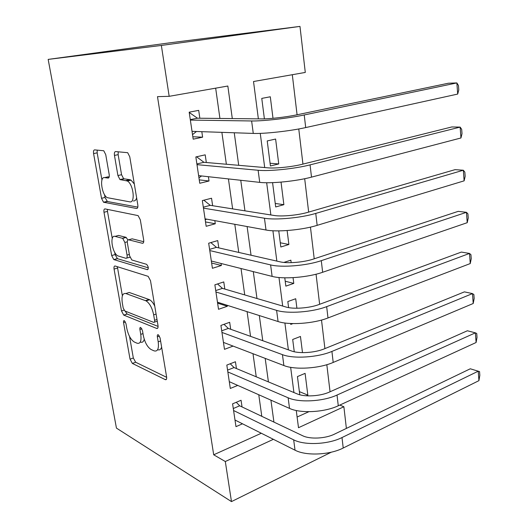 <?xml version="1.0" encoding="UTF-8"?>
<svg xmlns="http://www.w3.org/2000/svg" width="528" height="528" viewBox="0 0 528 528"><rect width="100%" height="100%" fill="white"/><g stroke="black" fill="none" stroke-linecap="round" stroke-linejoin="round"><path stroke-width="0.79" d="M124.318 320.628C123.618 320.476 123.367 321.123 123.559 322.575L130.046 359.179L132.363 363.422L165.271 379.632C166.412 379.988 166.861 379.097 166.61 376.959L160.076 337.9L158.268 334.726C157.469 334.541 157.166 335.214 157.344 336.752L158.202 341.834C159.014 348.817 157.628 351.82 154.044 350.849L151.028 349.49C147.365 347.061 144.791 342.382 143.306 335.452L142.454 330.502L140.738 327.446C139.993 327.281 139.715 327.941 139.9 329.432L140.752 334.363C141.59 341.134 140.329 344.078 136.983 343.193L134.158 341.926C130.72 339.616 128.264 335.102 126.799 328.383L125.948 323.578L124.318 320.628M105.739 154.658L103.765 150.751L94.591 149.879C93.608 150.038 93.278 151.272 93.588 153.589L101.521 198.304L103.528 202.224L136.534 208.481C137.669 208.461 138.092 207.247 137.801 204.831L129.763 156.776L127.684 152.691L115.612 151.569C114.543 151.721 114.154 153.008 114.464 155.43L117.916 175.54L119.981 179.579L127.347 180.992C133.485 184.166 135.604 203.498 129.703 201.841L107.25 197.663C101.666 194.885 99.211 176.411 104.636 177.599L108.088 178.068C109.111 177.982 109.474 176.768 109.177 174.425L105.739 154.658M225.311 461.525L213.701 454.799L157.489 96.65L169.178 96.32L161.357 45.448L48.167 59.4L116.444 428.102L231.475 501.6L225.311 461.525L273.385 439.316M115.13 266.006C114.14 265.901 113.784 266.924 114.068 269.069L121.499 310.952L123.724 315.097L156.671 328.436C157.819 328.693 158.255 327.71 157.997 325.486L150.5 280.691L148.17 276.349L115.13 266.006M111.672 255.545L103.996 212.276C103.699 210.045 104.042 208.923 105.032 208.903L138.112 215.615L140.316 219.833L143.662 239.831C143.939 242.187 143.51 243.335 142.375 243.276L128.588 239.798C127.519 239.752 127.123 240.86 127.413 243.131L129.591 255.796L131.809 259.974L146.659 264.35C148.559 266.845 148.79 268.62 147.358 269.676L113.791 259.571L111.672 255.545L115.097 254.582L114.695 252.292M273.002 118.312L270.296 96.776L261.769 98.393L264.396 118.866M278.744 163.944L270.435 165.977L267.221 140.93L275.616 139.049L278.744 163.944L270.085 163.258M281.035 182.12L283.873 204.679L275.246 203.471M287.126 230.545L288.882 244.49L280.289 242.781M293.06 277.662L293.779 283.411L285.219 281.226M291.172 262.654L290.855 260.165L283.866 262.429M296.908 308.233L295.713 298.736L287.826 301.547L288.598 307.619M302.491 352.631L300.458 336.461L292.69 339.478L294.261 351.76M242.035 406.923L241.065 400.27L232.591 403.834L235.983 426.657L242.497 423.799M236.432 368.544L235.435 361.739L226.822 365.086L230.3 388.443L237.732 385.414M230.69 329.267L229.673 322.298L220.915 325.426L224.479 349.331L233.099 346.091M224.816 289.06L223.773 281.926L214.87 284.816L218.519 309.296L227.33 306.266L227.185 305.296M218.797 247.889L217.727 240.583L208.679 243.217L212.414 268.297L221.371 265.505L221.074 263.485M212.632 205.715L211.543 198.231L202.336 200.607L206.164 226.301L215.272 223.766L214.817 220.631M206.323 162.512L205.201 154.843L195.842 156.941L199.756 183.269L209.022 181.005L208.395 176.708M213.701 454.799L261.301 433.244M261.796 416.321L258.766 394.753M256.245 376.82L252.998 353.714M250.556 336.356L247.084 311.652M244.728 294.908L241.025 268.528M238.762 252.43L234.802 224.294M232.637 208.89L228.426 178.919M226.36 164.241L221.879 132.35M219.925 118.45L215.668 88.163M199.848 118.232L198.7 110.365L189.176 112.174L193.195 139.168L202.62 137.181L201.815 131.67M330.053 391.776L326.825 364.696M324.911 348.599L321.512 320.054M319.638 304.293L316.054 274.21M314.219 258.806L310.451 227.119M308.662 212.098L304.689 178.721M302.947 164.102L298.762 128.964M297.079 114.787L292.307 74.712M297.112 417.028L308.887 411.695M306.286 395.802L307.837 395.116L305.098 373.362L297.449 376.576L299.779 394.772M292.915 323.598L290.756 324.41L290.638 323.519M293.779 283.411L285.846 286.136L284.777 277.82M288.882 244.49L280.823 246.998L278.758 230.881M283.873 204.679L275.689 206.956L272.573 182.648M258.37 118.866L253.519 81.517L305.29 72.435L299.977 26.4L169.31 42.887L48.167 59.4M339.788 405.082L343.88 406.751L346.381 428.413M299.977 26.4L161.357 45.448M232.3 118.582L227.839 86.024L169.178 96.32M273.926 422.09L270.917 400.145M268.415 381.896L265.188 358.38M262.766 340.712L259.314 315.553M256.978 298.505L253.288 271.623M251.044 255.229L247.111 226.552M244.952 210.844L240.761 180.279M238.709 165.31L234.247 132.772M231.475 501.6L331.3 452.192M296.261 410.507L298.498 427.713L343.88 406.751M260.258 133.373L264.7 167.561M266.666 182.741L270.857 214.955M272.91 230.762L276.85 261.103M278.982 277.504L282.691 306.055M284.896 323.004L288.38 349.853M290.651 367.323L293.931 392.548M307.837 395.116L299.376 391.624M227.33 306.266L217.602 303.145M221.371 265.505L211.629 263.01M215.272 223.766L205.511 221.925M209.022 181.005L199.247 179.857M202.62 137.181L192.839 136.759M140.283 342.045L140.336 342.025C142.289 342.797 143.59 341.86 144.236 339.22M157.621 349.688C159.548 350.381 160.882 349.516 161.614 347.094M129.538 336.468L133.333 358.004L135.65 362.234L166.663 377.342M125.156 311.098L127.076 314.008L158.09 326.416M117.368 266.699L122.371 295.819M123.202 308.029L124.846 310.972L153.668 322.37C154.46 322.542 154.763 321.849 154.579 320.291L153.668 314.866C152.222 307.982 149.701 303.323 146.104 300.881L125.836 293.528C122.582 293.02 121.4 296.149 122.298 302.9L123.202 308.029M154.427 322.113L157.285 321.235M154.75 306.101C153.173 302.907 151.457 300.795 149.609 299.759L149.015 299.501L145.517 300.617M126.443 293.344L129.254 292.472L149.015 299.501M112.259 238.478L107.488 211.411L103.996 212.276M107.415 209.378L107.488 211.411M143.735 241.712L132.145 238.828L131.373 239.039M148.328 267.835L117.447 258.694L114.008 259.67M115.031 236.379C109.402 234.531 112.141 253.189 117.85 255.875L125.888 258.298C126.944 258.39 127.327 257.314 127.043 255.077L124.865 242.471L122.714 238.366L115.031 236.379L118.529 235.448L116.648 235.95M126.694 258.067L129.967 257.248M127.961 239.89L125.941 237.29L122.417 238.24M118.529 235.448L125.941 237.29M115.097 254.582L117.447 258.694M106.887 177.098L109.184 176.926M133.353 200.944C134.904 201.148 136 200.112 136.633 197.842M134.323 184.008L131.036 180.14L129.769 179.672L126.086 180.517M118.232 151.78L118.147 154.658L121.565 174.722L123.631 178.741L129.769 179.672M104.537 194.66L105.032 197.465L107.389 201.511L137.828 207.121M97.211 150.091L97.165 152.849L101.95 180.008M236.273 402.29L239.679 405.808L302.524 435.686C309.87 439.402 325.406 438.682 334.462 434.148L470.283 368.788L479.556 371.587L479.833 375.349L478.929 380.648L343.22 448.015C329.637 455.05 305.95 456.053 295.04 450.193L235 420.031M478.929 380.648L478.229 371.191L341.999 437.554C328.357 444.49 304.597 445.553 293.674 439.844L233.587 410.527M479.556 371.587L470.283 368.788M239.679 405.808L233.284 408.52M476.104 342.507L475.385 332.838L476.744 333.505L477.028 337.352L476.104 342.507L338.276 405.775C324.456 412.388 300.485 413.622 289.529 408.401L229.291 381.665M230.228 363.766L234.069 367.561L297.132 393.881C304.504 397.168 320.232 396.297 329.439 392.047L467.372 330.766L475.385 332.838L337.022 395.05C323.143 401.551 299.092 402.838 288.13 397.789L227.839 371.936M234.069 367.561L227.568 370.115M473.213 303.494L472.481 293.594L473.873 294.551L474.164 298.485L473.213 303.494L333.201 362.439C319.143 368.597 294.868 370.069 283.879 365.534L223.443 342.395M223.991 324.331L228.32 328.423L291.601 351.001C299.006 353.833 314.919 352.81 324.291 348.856L464.402 291.872L472.481 293.594L331.914 351.424C317.79 357.469 293.443 359 282.44 354.644L221.958 332.435M228.32 328.423L221.72 330.812M470.25 263.564L469.504 253.433L470.936 254.687L471.233 258.72L470.25 263.564L327.994 317.948C313.678 323.638 289.113 325.354 278.078 321.545L217.457 302.188M217.529 283.952L222.44 288.367L285.925 307.006C293.357 309.349 309.467 308.167 319.004 304.524L461.36 252.08L469.504 253.433L326.667 306.643C312.292 312.206 287.648 313.988 276.599 310.365L215.939 291.991M222.44 288.367L215.728 290.572M467.221 222.691L466.455 212.322L467.927 213.893L468.23 218.018L467.221 222.691L322.648 272.27C308.068 277.451 283.193 279.431 272.118 276.388L211.332 261.017M210.837 242.59L216.421 247.348L280.097 261.842C287.555 263.683 303.864 262.324 313.573 259.017L458.245 211.345L466.455 212.322L321.288 260.66C306.643 265.709 281.688 267.755 270.607 264.911L209.774 250.569M216.421 247.348L209.596 249.368M206.613 219.133L205.214 219.932M464.119 180.847L463.333 170.227L464.845 172.121L465.155 176.345L464.119 180.847L317.15 225.35C302.306 229.997 277.114 232.254 266.006 230.01L205.055 218.843M203.861 200.218L210.256 205.339L274.111 215.47C281.602 216.777 298.115 215.239 308.002 212.282L455.057 169.653L463.333 170.227L315.757 213.418C300.841 217.925 275.57 220.255 264.449 218.222L203.458 208.138M210.256 205.339L203.313 207.167M201.617 175.963L198.944 177.791M460.944 137.98L460.139 127.103L461.69 129.347L462.013 133.67L460.944 137.98L311.507 177.131C296.386 181.21 270.864 183.764 259.723 182.371L198.62 175.633M196.568 156.776L203.94 162.307L267.967 167.838C275.484 168.577 292.202 166.855 302.28 164.274L451.796 126.958L460.139 127.103L310.068 164.875C294.875 168.802 269.273 171.428 258.126 170.26L196.99 164.657M203.94 162.307L196.878 163.924M196.469 131.485L192.515 134.62M457.69 94.07L456.859 82.929L458.462 85.529L458.786 89.958L457.69 94.07L305.705 127.571C290.294 131.05 264.442 133.907 253.268 133.419L192.027 131.34M189.427 112.609L197.465 118.206L261.657 118.899C269.194 119.038 286.13 117.11 296.393 114.926L448.45 83.219L456.859 82.929L304.227 114.965C288.743 118.285 262.805 121.222 251.625 120.965L190.357 120.087M197.465 118.206L190.285 119.605M125.426 321.955L123.559 322.575M159.436 336.026L157.344 336.752M141.88 328.759L139.9 329.432M142.989 333.597L140.752 334.363M160.591 340.989L158.202 341.834M166.511 379.15L165.264 379.625L166.511 379.157M135.65 362.234L132.363 363.422M133.333 358.004L130.046 359.179M157.786 328.06L156.671 328.436M127.182 314.054L123.823 315.15M124.007 310.147L121.499 310.952M117.48 268.079L114.068 269.069M156.994 319.48L154.579 320.291M156.083 314.061L153.668 314.866M129.254 292.472L125.836 293.528M143.213 243.038L142.375 243.276M132.145 238.828L128.588 239.798M148.012 269.478L147.358 269.676M129.353 254.423L127.043 255.077M127.294 241.811L124.865 242.471M108.596 177.956L108.088 178.068M108.22 176.801L104.636 177.599M124.087 178.913L120.437 179.744M121.565 174.722L117.916 175.54M118.147 154.658L114.464 155.43M137.24 208.303L136.534 208.481M107.389 201.511L103.871 202.356M105.032 197.465L101.521 198.304M97.165 152.849L93.588 153.589M295.04 450.193L293.674 439.844M343.22 448.015L341.999 437.554M289.529 408.401L288.13 397.789M338.276 405.775L337.022 395.05M283.879 365.534L282.44 354.644M148.414 299.693L148.487 300.122M333.201 362.439L331.914 351.424M278.078 321.545L276.599 310.365M327.994 317.948L326.667 306.643M272.118 276.388L270.607 264.911M322.648 272.27L321.288 260.66M266.006 230.01L264.449 218.222M317.15 225.35L315.757 213.418M118.074 151.767L118.133 152.123M259.723 182.371L258.126 170.26M311.507 177.131L310.068 164.875M253.268 133.419L251.625 120.965M305.705 127.571L304.227 114.965M127.076 314.008L123.724 315.097M149.609 299.759L146.104 300.881M126.245 237.409L122.714 238.366M117.223 258.601L113.791 259.571M131.036 180.14L127.347 180.992M123.631 178.741L119.981 179.579M107.045 201.373L103.528 202.224"/></g></svg>
